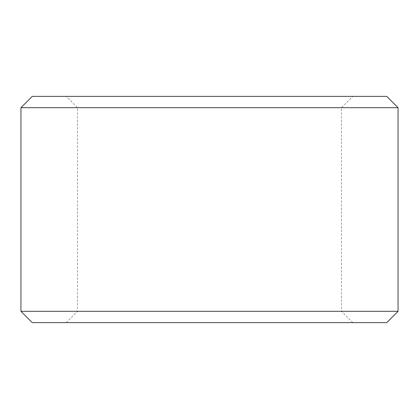 <?xml version="1.0" encoding="UTF-8"?>
<svg xmlns="http://www.w3.org/2000/svg" width="419" height="419" viewBox="0 0 419 419"><rect width="100%" height="100%" fill="white"/><g stroke="black" fill="none" stroke-linecap="round" stroke-linejoin="round"><path stroke-width="0.31" stroke-dasharray="2.1 1.57" d="M209.5 107.683L341.485 107.683L209.5 107.683M209.5 311.317L341.485 311.317L209.5 311.317M209.5 96.37L352.798 96.37L209.5 96.37M209.5 322.63L352.798 322.63L209.5 322.63M386.737 96.37L32.263 96.37M398.05 107.683L20.95 107.683M398.05 311.317L20.95 311.317M386.737 322.63L32.263 322.63M352.798 322.63L341.485 311.317L341.485 107.683L352.798 96.37M66.202 322.63L77.515 311.317L77.515 107.683L66.202 96.37"/><path stroke-width="0.63" d="M209.5 96.37L386.737 96.37L398.05 107.683L20.95 107.683L32.263 96.37L209.5 96.37M398.05 311.317L386.737 322.63L32.263 322.63L20.95 311.317L398.05 311.317L398.05 107.683M20.95 311.317L20.95 107.683"/></g></svg>
